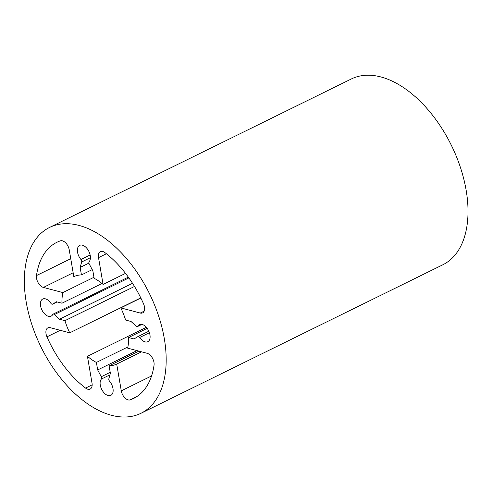 <?xml version="1.0" encoding="UTF-8"?>
<svg xmlns="http://www.w3.org/2000/svg" width="492" height="492" viewBox="0 0 492 492"><rect width="100%" height="100%" fill="white"/><g stroke="black" fill="none" stroke-linecap="round" stroke-linejoin="round"><path stroke-width="0.74" d="M46.961 336.842A8.284 4.834 63.8 0 1 47.902 327.838A8.284 4.834 63.8 0 1 50.264 327.678L69.747 332.826A48.671 28.401 63.8 0 1 64.938 320.679L59.477 319.234L54.434 314.536A2.073 1.212 -116.2 0 0 53.105 314.136A2.073 1.212 -116.2 0 0 52.755 314.493A9.526 5.56 63.8 0 1 51.143 316.128A9.526 5.56 63.8 0 1 41.949 310.034A9.526 5.56 63.8 0 1 42.73 299.031A9.526 5.56 63.8 0 1 50.83 303.238A2.073 1.212 -116.2 0 0 52.595 304.154A2.073 1.212 -116.2 0 0 52.65 304.118L56.488 301.768L61.949 303.213A48.671 28.401 63.8 0 1 62.865 292.58L43.382 287.426A8.284 4.834 63.8 0 1 36.488 275.563A86.986 50.762 63.8 0 1 56.869 242.31A86.986 50.762 63.8 0 1 60.399 240.846A8.284 4.834 63.8 0 1 69.243 249.881L73.825 276.67A48.671 28.401 63.8 0 1 81.432 274.93L80.153 267.42L81.672 261.99A2.073 1.212 -116.2 0 0 80.952 259.505A9.526 5.56 63.8 0 1 79.698 245.36A9.526 5.56 63.8 0 1 88.375 250.489A9.526 5.56 63.8 0 1 89.138 261.67A2.073 1.212 -116.2 0 0 89.243 263.989L92.853 270.778L94.138 278.288A48.671 28.401 63.8 0 1 103.092 284.413L98.517 257.623A8.284 4.834 63.8 0 1 100.38 251.652A8.284 4.834 63.8 0 1 104.962 252.636A86.986 50.762 63.8 0 1 143.572 303.884A8.284 4.834 63.8 0 1 142.625 312.887A8.284 4.834 63.8 0 1 140.269 313.047L120.786 307.894A48.671 28.401 63.8 0 1 125.595 320.046L131.05 321.491L136.1 326.19A2.073 1.212 -116.2 0 0 137.422 326.59A2.073 1.212 -116.2 0 0 137.772 326.233A9.526 5.56 63.8 0 1 139.384 324.597A9.526 5.56 63.8 0 1 148.578 330.692A9.526 5.56 63.8 0 1 147.797 341.694A9.526 5.56 63.8 0 1 139.697 337.487A2.073 1.212 -116.2 0 0 137.938 336.571A2.073 1.212 -116.2 0 0 137.877 336.602L134.039 338.957L128.578 337.512A48.671 28.401 63.8 0 1 127.668 348.145L147.145 353.299A8.284 4.834 63.8 0 1 154.045 365.162A86.986 50.762 63.8 0 1 133.664 398.415A86.986 50.762 63.8 0 1 130.128 399.879A8.284 4.834 63.8 0 1 121.284 390.845L116.709 364.055A48.671 28.401 63.8 0 1 109.095 365.796L110.38 373.305L108.861 378.735A2.073 1.212 -116.2 0 0 109.575 381.22A9.526 5.56 63.8 0 1 110.829 395.365A9.526 5.56 63.8 0 1 102.151 390.236A9.526 5.56 63.8 0 1 101.389 379.055A2.073 1.212 -116.2 0 0 101.284 376.731L97.674 369.947L96.395 362.438A48.671 28.401 63.8 0 1 87.435 356.313L92.016 383.102A8.284 4.834 63.8 0 1 90.147 389.074A8.284 4.834 63.8 0 1 85.565 388.09A86.986 50.762 63.8 0 1 46.961 336.842L60.227 330.31M140.78 297.881L69.747 332.826M134.507 286.455L64.938 320.679M132.532 283.294L59.477 319.234M102.01 283.503L61.949 303.213M93.966 277.279L62.865 292.58M92.232 269.616L81.432 274.93M88.917 263.103L80.153 267.42M125.528 273.374L103.092 284.413M140.847 298.029L120.786 307.894M147.182 328.361L128.578 337.512M141.567 351.823L116.709 364.055M138.922 351.122L109.095 365.796M136.979 350.612L97.674 369.947M127.908 346.934L96.395 362.438M146.352 327.328L87.435 356.313M79.04 225.428A103.554 60.43 -116.2 0 0 49.551 227.445A103.554 60.43 -116.2 0 0 41.039 347.038A103.554 60.43 -116.2 0 0 140.976 413.28A103.554 60.43 -116.2 0 0 158.633 316.036A103.554 60.43 -116.2 0 0 79.04 225.428M49.551 227.445L351.38 78.954A103.554 60.43 63.8 0 1 380.863 76.943A103.554 60.43 63.8 0 1 460.463 167.551A103.554 60.43 63.8 0 1 442.806 264.794L140.976 413.28M128.886 277.906L54.434 314.536M52.595 304.154L57.109 301.934L52.65 304.118M73.154 272.777L43.382 287.426M70.75 258.706L36.488 275.563M90.43 257.679L81.672 261.99M90.141 254.985L80.952 259.505M106.395 253.749L98.517 257.623M144.193 311.116L140.269 313.047M141.665 324.314L137.772 326.233M149.408 332.709L139.697 337.487M137.938 336.571L148.83 331.214L137.994 336.546M136.979 396.509L130.128 399.879M151.567 375.949L121.284 390.845M109.95 374.842L101.389 379.055M110.214 372.339L101.284 376.731M92.164 384.849L85.565 388.09M128.332 277.131L53.105 314.136M141.93 324.369L137.422 326.59"/></g></svg>
